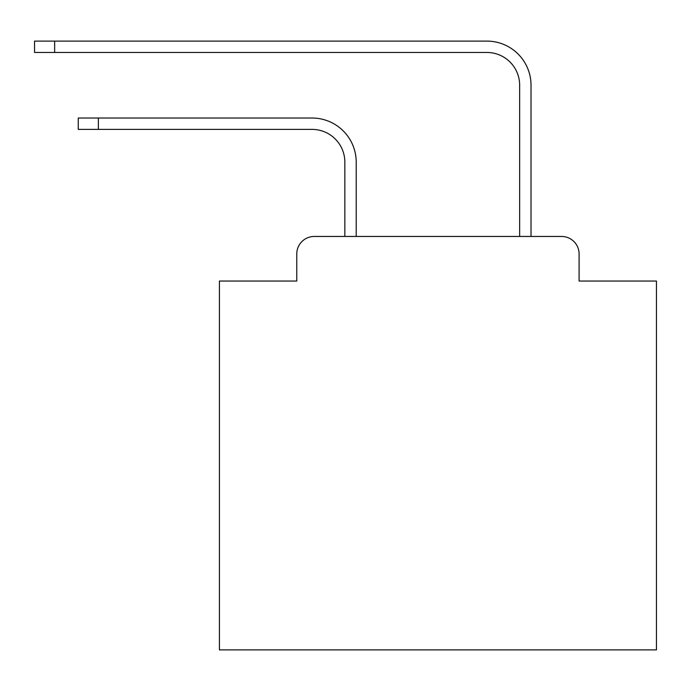 <?xml version="1.0" encoding="UTF-8"?>
<svg xmlns="http://www.w3.org/2000/svg" width="691" height="691" viewBox="0 0 691 691"><rect width="100%" height="100%" fill="white"/><g stroke="black" fill="none" stroke-linecap="round" stroke-linejoin="round"><path stroke-width="1.04" d="M296.767 253.942L296.767 281.038L296.767 253.942A17.482 17.482 0 0 1 314.25 236.46L344.844 236.46L344.844 162.16A32.779 32.779 0 0 0 312.064 129.39A32.779 32.779 0 0 1 344.844 162.16A32.779 32.779 0 0 0 312.064 129.39A32.779 32.779 0 0 1 344.844 162.16A32.779 32.779 0 0 0 312.064 129.39A32.779 32.779 0 0 1 344.844 162.16A32.779 32.779 0 0 0 312.064 129.39A32.779 32.779 0 0 1 344.844 162.16A32.779 32.779 0 0 0 312.064 129.39A32.779 32.779 0 0 1 344.844 162.16A32.779 32.779 0 0 0 312.064 129.39A32.779 32.779 0 0 1 344.844 162.16A32.779 32.779 0 0 0 312.064 129.39A32.779 32.779 0 0 1 344.844 162.16A32.779 32.779 0 0 0 312.064 129.39A32.779 32.779 0 0 1 344.844 162.16A32.779 32.779 0 0 0 312.064 129.39A32.779 32.779 0 0 1 344.844 162.16A32.779 32.779 0 0 0 312.064 129.39A32.779 32.779 0 0 1 344.844 162.16A32.779 32.779 0 0 0 312.064 129.39A32.779 32.779 0 0 1 344.844 162.16A32.779 32.779 0 0 0 312.064 129.39A32.779 32.779 0 0 1 344.844 162.16A32.779 32.779 0 0 0 312.064 129.39A32.779 32.779 0 0 1 344.844 162.16A32.779 32.779 0 0 0 312.064 129.39A32.779 32.779 0 0 1 344.844 162.16A32.779 32.779 0 0 0 312.064 129.39A32.779 32.779 0 0 1 344.844 162.16A32.779 32.779 0 0 0 312.064 129.39A32.779 32.779 0 0 1 344.844 162.16A32.779 32.779 0 0 0 312.064 129.39A32.779 32.779 0 0 1 344.844 162.16A32.779 32.779 0 0 0 312.064 129.39A32.779 32.779 0 0 1 344.844 162.16A32.779 32.779 0 0 0 312.064 129.39L78.256 129.39L78.256 118.023L98.355 118.023L98.355 129.39M579.093 281.038L579.093 253.942L579.093 281.038L656.45 281.038L656.45 649.894L219.418 649.894L219.418 281.038L296.767 281.038M579.093 253.942A17.482 17.482 0 0 0 561.61 236.46L314.25 236.46M98.355 118.023L312.064 118.023A44.138 44.138 0 0 1 356.21 162.16L356.21 236.46L356.21 162.16L356.21 236.46L356.21 162.16L356.21 236.46L356.21 162.16L356.21 236.46L356.21 162.16L356.21 236.46L356.21 162.16L356.21 236.46L356.21 162.16L356.21 236.46L356.21 162.16L356.21 236.46L356.21 162.16L356.21 236.46L356.21 162.16L356.21 236.46L356.21 162.16L356.21 236.46L356.21 162.16L356.21 236.46L356.21 162.16L356.21 236.46L356.21 162.16L356.21 236.46L356.21 162.16L356.21 236.46L356.21 162.16L356.21 236.46L356.21 162.16L356.21 236.46L356.21 162.16L356.21 236.46L356.21 162.16L356.21 236.46L519.658 236.46L519.658 85.243A32.779 32.779 0 0 0 486.879 52.464A32.779 32.779 0 0 1 519.658 85.243A32.779 32.779 0 0 0 486.879 52.464A32.779 32.779 0 0 1 519.658 85.243A32.779 32.779 0 0 0 486.879 52.464A32.779 32.779 0 0 1 519.658 85.243A32.779 32.779 0 0 0 486.879 52.464A32.779 32.779 0 0 1 519.658 85.243A32.779 32.779 0 0 0 486.879 52.464A32.779 32.779 0 0 1 519.658 85.243A32.779 32.779 0 0 0 486.879 52.464A32.779 32.779 0 0 1 519.658 85.243A32.779 32.779 0 0 0 486.879 52.464A32.779 32.779 0 0 1 519.658 85.243A32.779 32.779 0 0 0 486.879 52.464A32.779 32.779 0 0 1 519.658 85.243A32.779 32.779 0 0 0 486.879 52.464A32.779 32.779 0 0 1 519.658 85.243A32.779 32.779 0 0 0 486.879 52.464A32.779 32.779 0 0 1 519.658 85.243A32.779 32.779 0 0 0 486.879 52.464A32.779 32.779 0 0 1 519.658 85.243A32.779 32.779 0 0 0 486.879 52.464A32.779 32.779 0 0 1 519.658 85.243A32.779 32.779 0 0 0 486.879 52.464A32.779 32.779 0 0 1 519.658 85.243A32.779 32.779 0 0 0 486.879 52.464A32.779 32.779 0 0 1 519.658 85.243A32.779 32.779 0 0 0 486.879 52.464A32.779 32.779 0 0 1 519.658 85.243A32.779 32.779 0 0 0 486.879 52.464A32.779 32.779 0 0 1 519.658 85.243A32.779 32.779 0 0 0 486.879 52.464A32.779 32.779 0 0 1 519.658 85.243A32.779 32.779 0 0 0 486.879 52.464A32.779 32.779 0 0 1 519.658 85.243A32.779 32.779 0 0 0 486.879 52.464L34.55 52.464L34.55 41.106L54.649 41.106L54.649 52.464M54.649 41.106L486.879 41.106A44.138 44.138 0 0 1 531.025 85.243L531.025 236.46L531.025 85.243L531.025 236.46L531.025 85.243L531.025 236.46L531.025 85.243L531.025 236.46L531.025 85.243L531.025 236.46L531.025 85.243L531.025 236.46L531.025 85.243L531.025 236.46L531.025 85.243L531.025 236.46L531.025 85.243L531.025 236.46L531.025 85.243L531.025 236.46L531.025 85.243L531.025 236.46L531.025 85.243L531.025 236.46L531.025 85.243L531.025 236.46L531.025 85.243L531.025 236.46L531.025 85.243L531.025 236.46L531.025 85.243L531.025 236.46L531.025 85.243L531.025 236.46L531.025 85.243L531.025 236.46L531.025 85.243L531.025 236.46L561.61 236.46"/></g></svg>
